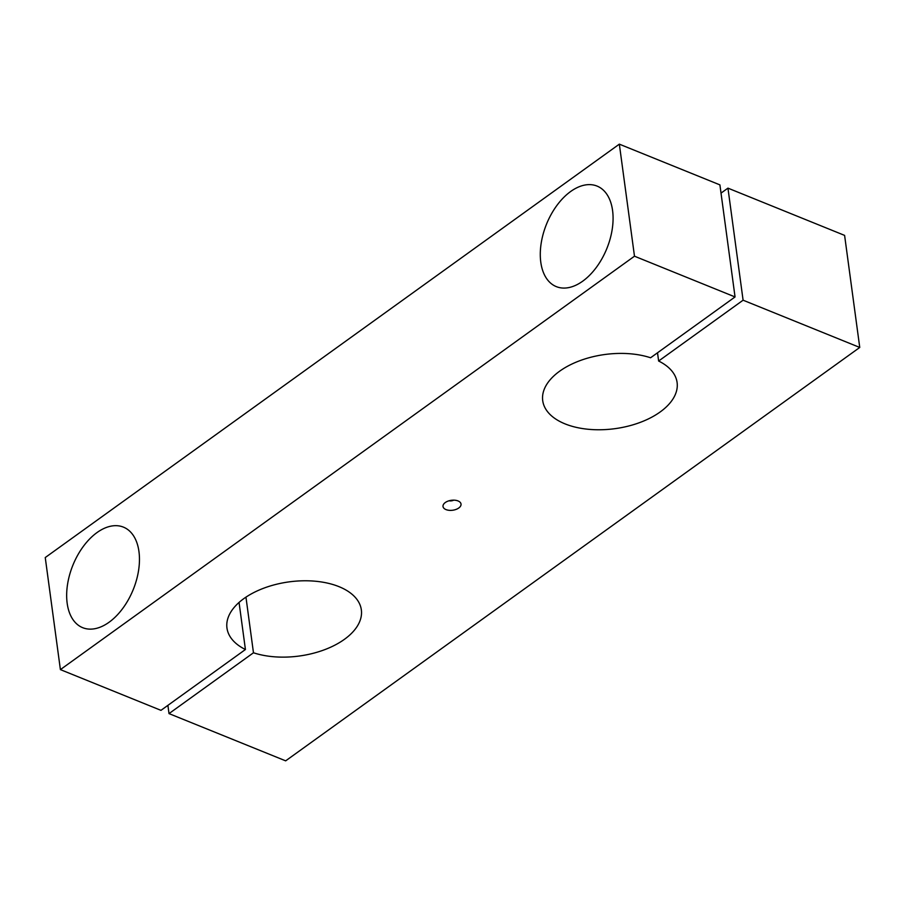 <?xml version="1.0" encoding="UTF-8"?>
<svg xmlns="http://www.w3.org/2000/svg" width="905" height="905" viewBox="0 0 905 905"><rect width="100%" height="100%" fill="white"/><g stroke="black" fill="none" stroke-linecap="round" stroke-linejoin="round"><path stroke-width="1.36" d="M245.425 649.519A67.807 37.422 172.3 0 1 226.963 628.036A67.807 37.422 172.3 0 1 289.148 581.87A67.807 37.422 172.3 0 1 361.344 609.868A67.807 37.422 172.3 0 1 326.366 649.021A67.807 37.422 172.3 0 1 253.468 652.777L169.009 713.604L285.663 760.845L859.75 347.452L743.096 300.2L658.636 361.027A67.807 37.422 172.3 0 1 677.098 382.498A67.807 37.422 172.3 0 1 614.914 428.676A67.807 37.422 172.3 0 1 542.717 400.666A67.807 37.422 172.3 0 1 577.684 361.525A67.807 37.422 172.3 0 1 650.593 357.769L735.052 296.942L719.905 184.88L619.337 144.155L45.25 557.548L60.397 669.61L160.966 710.346L245.425 649.519L239.056 602.425M458.043 500.94A9.084 5.011 172.3 0 0 443.45 504.492A9.084 5.011 172.3 0 0 452.704 510.239A9.084 5.011 172.3 0 0 460.091 502.252A9.084 5.011 172.3 0 0 458.043 500.94M735.052 296.942L634.484 256.206L60.397 669.61M859.75 347.452L844.603 235.391L727.948 188.138L721.014 193.127M253.468 652.777L245.956 597.153M169.009 713.604L167.9 705.346M658.636 361.027L657.516 352.769M743.096 300.2L727.948 188.138M570.614 191.532A54.243 32.535 112.1 0 1 597.04 186.079A54.243 32.535 112.1 0 1 606.836 248.57A54.243 32.535 112.1 0 1 556.315 286.625A54.243 32.535 112.1 0 1 541.111 243.694A54.243 32.535 112.1 0 1 570.614 191.532M96.993 532.581A54.243 32.535 112.1 0 1 123.419 527.129A54.243 32.535 112.1 0 1 133.216 589.619A54.243 32.535 112.1 0 1 82.694 627.685A54.243 32.535 112.1 0 1 67.49 584.743A54.243 32.535 112.1 0 1 96.993 532.581M634.484 256.206L619.337 144.155M449.05 500.782A4.344 2.398 172.3 0 0 453.71 500.16"/></g></svg>
